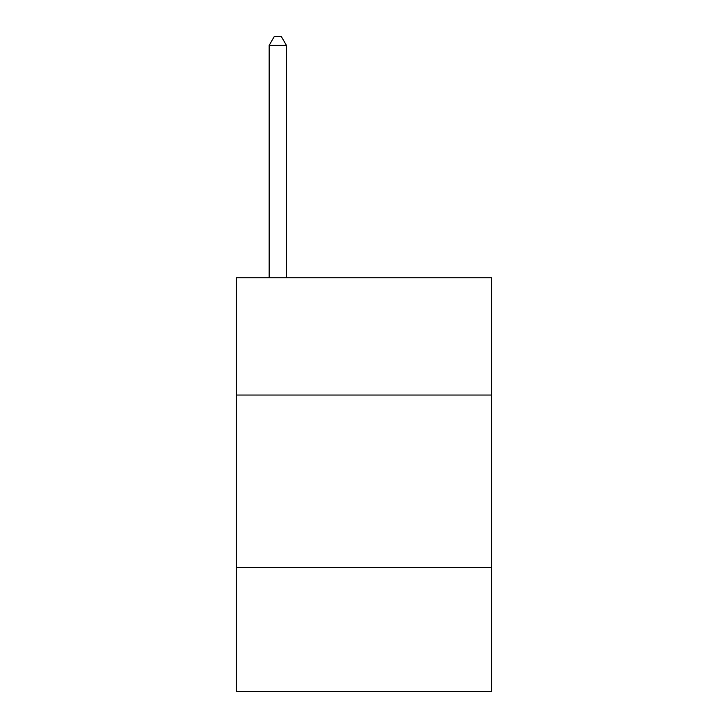 <?xml version="1.0" encoding="UTF-8"?>
<svg xmlns="http://www.w3.org/2000/svg" width="728" height="728" viewBox="0 0 728 728"><rect width="100%" height="100%" fill="white"/><g stroke="black" fill="none" stroke-linecap="round" stroke-linejoin="round"><path stroke-width="1.09" d="M491.591 395.04L491.591 277.787L236.409 277.787L236.409 395.04L491.591 395.04L491.591 691.6L236.409 691.6L236.409 395.04M491.591 567.458L236.409 567.458M286.413 277.787L286.413 45.364L269.169 45.364L269.169 277.787M269.169 45.364L274.338 36.4L281.236 36.4L286.413 45.364"/></g></svg>

